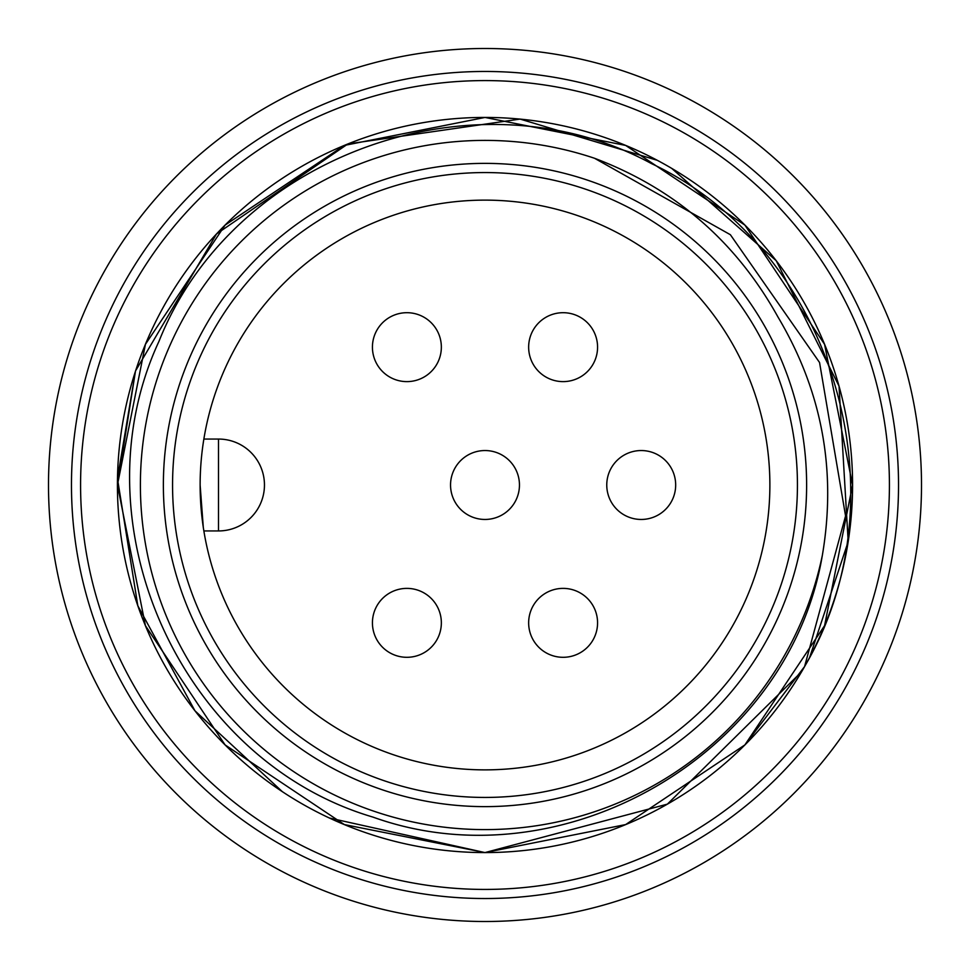 <?xml version="1.0" encoding="UTF-8"?>
<svg xmlns="http://www.w3.org/2000/svg" width="970" height="970" viewBox="0 0 970 970"><rect width="100%" height="100%" fill="white"/><g stroke="black" fill="none" stroke-linecap="round" stroke-linejoin="round"><path stroke-width="1.45" d="M485 48.5A436.5 436.5 0 0 1 863.021 703.25A436.5 436.5 0 0 1 106.979 703.25A436.5 436.5 0 0 1 485 48.5A436.5 436.5 0 0 1 921.5 485A436.5 436.5 0 0 1 485 921.5A436.5 436.5 0 0 1 48.5 485A436.5 436.5 0 0 1 485 48.5M895.383 336.287L898.669 345.672M74.617 633.713L72.762 628.511M485 852.581A367.582 367.582 0 0 0 803.33 301.209A367.582 367.582 0 0 0 166.67 301.209A367.582 367.582 0 0 0 485 852.581M801.523 671.834L667.372 804.142L484.964 852.581L329.473 818.037M282.306 791.629L194.958 710.804L137.813 605.729L117.455 478.501L135.436 371.413L117.443 485L145.427 625.662L225.101 744.899L344.338 824.573L485 852.557L625.662 824.573L744.899 744.899L824.573 625.662L852.557 485L824.573 344.338L744.899 225.101L625.662 145.427L485 117.443L344.338 145.427L225.101 225.101L145.427 344.338L117.443 485L145.427 625.662L225.101 744.899L344.338 824.573L485 852.557L625.662 824.573L744.899 744.899L824.573 625.662L852.557 485L824.573 344.338L744.899 225.101L625.662 145.427L485 117.443L344.338 145.427L225.101 225.101L145.427 344.338L117.443 485L145.427 625.662L225.101 744.899L344.338 824.573L485 852.557L625.662 824.573L744.899 744.899L824.573 625.662L852.557 485L824.573 344.338L744.899 225.101L625.662 145.427L485 117.443L344.338 145.427L225.101 225.101L145.427 344.338L117.443 485L145.427 625.662L225.101 744.899L344.338 824.573L485 852.557L625.662 824.573L744.899 744.899L824.573 625.662L852.557 485L824.573 344.338L744.899 225.101L625.662 145.427L485 117.443L344.338 145.427L225.101 225.101L145.427 344.338L117.443 485L145.427 625.662L225.101 744.899L344.338 824.573L485 852.557L625.662 824.573L744.899 744.899L804.579 666.56L845.561 515.955L819.553 362.501L730.374 234.716L594.525 158.268A344.605 344.605 0 0 0 154.218 388.376A344.605 344.605 0 0 0 401.434 819.323A344.605 344.605 0 0 0 822.342 555.386C788.695 754.721 562.103 885.077 373.05 817.128C180.505 760.383 74.387 523.291 158.983 341.319C233.055 155.091 475.154 68.167 651.331 163.518C832.139 248.95 906.768 493.766 804.579 666.56M135.679 370.661L216.528 233.94L347.878 143.948L520.09 119.08L657.26 160.305M671.834 168.477L776.23 260.724L839.014 386.06L848.192 541.624L809.695 657.26M485 806.628A321.628 321.628 0 0 0 763.535 324.186A321.628 321.628 0 0 0 206.464 324.186A321.628 321.628 0 0 0 485 806.628M822.342 555.386C836.783 470.45 821.99 390.995 777.976 317.02C736.012 241.494 674.865 188.58 594.525 158.268M485 898.523A413.523 413.523 0 0 0 843.124 278.232A413.523 413.523 0 0 0 126.876 278.232A413.523 413.523 0 0 0 485 898.523M485 889.429A404.429 404.429 0 0 0 835.243 282.791A404.429 404.429 0 0 0 134.757 282.791A404.429 404.429 0 0 0 485 889.429M769.877 485A284.877 284.877 0 0 1 342.568 731.707A284.877 284.877 0 0 1 342.568 238.293A284.877 284.877 0 0 1 769.877 485M203.3 527.438L200.123 485M797.437 485A312.437 312.437 0 0 1 328.781 755.581A312.437 312.437 0 0 1 328.781 214.418A312.437 312.437 0 0 1 797.437 485M203.858 439.058L218.505 439.058A45.942 45.942 0 0 1 264.458 485A45.942 45.942 0 0 1 218.505 530.942L203.858 530.942M436.209 365.266A34.459 34.459 0 0 0 424.993 317.833A34.459 34.459 0 0 0 377.572 329.048A34.459 34.459 0 0 1 424.993 317.833A34.459 34.459 0 0 1 436.209 365.266A34.459 34.459 0 0 1 388.788 376.481A34.459 34.459 0 0 1 377.572 329.048M436.209 640.952A34.459 34.459 0 0 0 424.993 593.519A34.459 34.459 0 0 0 377.572 604.734A34.459 34.459 0 0 1 424.993 593.519A34.459 34.459 0 0 1 436.209 640.952A34.459 34.459 0 0 1 388.788 652.167A34.459 34.459 0 0 1 377.572 604.734M670.537 503.103A34.459 34.459 0 0 0 659.321 455.682A34.459 34.459 0 0 0 611.9 466.897A34.459 34.459 0 0 1 659.321 455.682A34.459 34.459 0 0 1 670.537 503.103A34.459 34.459 0 0 1 623.116 514.318A34.459 34.459 0 0 1 611.9 466.897M581.212 317.833A34.459 34.459 0 0 0 533.791 329.048A34.459 34.459 0 0 1 581.212 317.833A34.459 34.459 0 0 1 592.428 365.266A34.459 34.459 0 0 1 545.007 376.481A34.459 34.459 0 0 1 533.791 329.048M533.791 604.734A34.459 34.459 0 0 1 581.212 593.519A34.459 34.459 0 0 1 592.428 640.952A34.459 34.459 0 0 1 545.007 652.167A34.459 34.459 0 0 1 533.791 604.734M455.682 466.897A34.459 34.459 0 0 1 503.103 455.682A34.459 34.459 0 0 1 514.318 503.103A34.459 34.459 0 0 1 466.897 514.318A34.459 34.459 0 0 1 455.682 466.897M218.505 439.058L218.505 530.942"/></g></svg>
